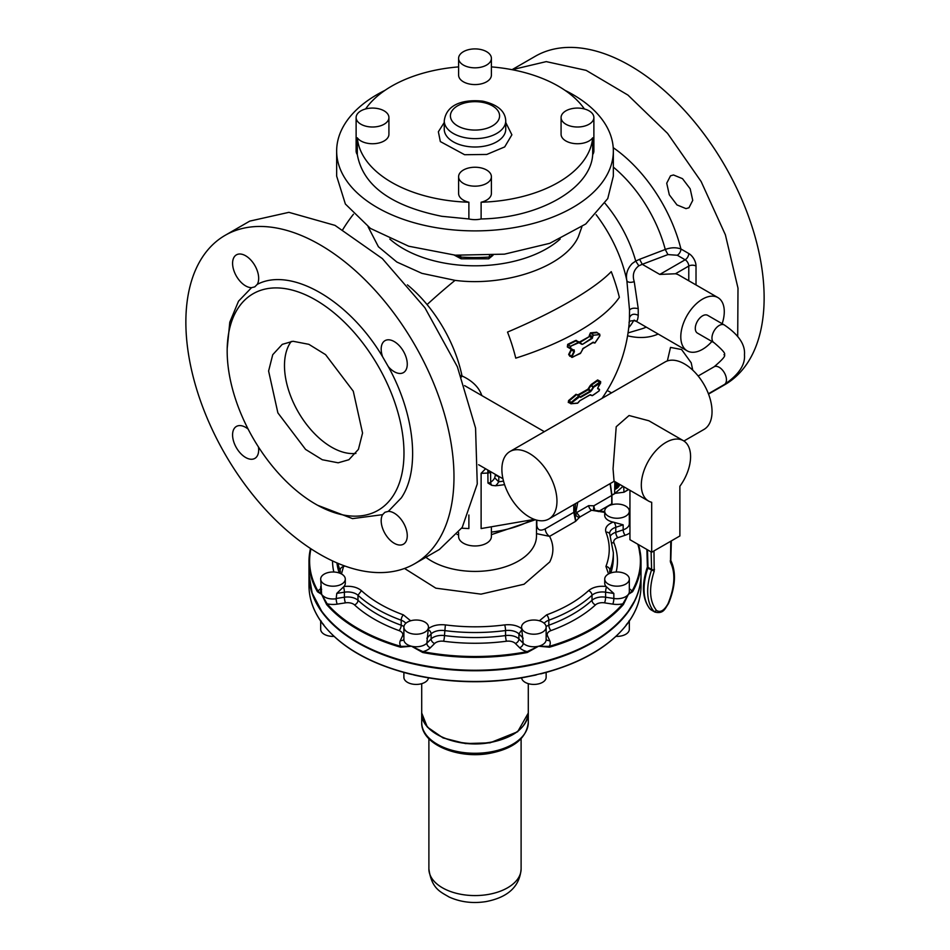 <?xml version="1.0" encoding="UTF-8"?>
<svg xmlns="http://www.w3.org/2000/svg" width="950" height="950" viewBox="0 0 950 950"><rect width="100%" height="100%" fill="white"/><g stroke="black" fill="none" stroke-linecap="round" stroke-linejoin="round"><path stroke-width="1.43" d="M320.708 620.54L322.252 623.295C340.064 646.641 369.075 663.504 409.272 673.883L415.423 675.201A165.407 95.499 180 0 0 521.586 677.754M521.752 677.718A165.407 95.499 180 0 0 534.612 675.201L538.555 674.168A166.013 95.855 180 0 1 521.764 677.587A166.013 95.855 180 0 1 411.481 674.179A166.013 95.855 180 0 1 321.622 622.309A166.013 95.855 180 0 1 308.988 585.616C309.023 598.144 313.084 610.209 321.171 621.787L323.76 624.791M320.684 621.098L320.684 629.304A12.302 7.101 180 0 0 333.984 636.369M322.466 612.251L321.053 610.292M320.684 579.096A12.302 7.101 180 0 1 332.987 571.995A12.302 7.101 180 0 1 345.289 579.096A12.302 7.101 180 0 1 332.987 586.197A12.302 7.101 180 0 1 320.684 579.096L321.634 594.379C324.544 598.025 329.389 599.509 336.169 598.809L336.787 593.382L343.971 586.482A12.302 7.101 180 0 0 345.289 583.276L345.289 579.096M326.598 604.497A166.013 95.855 0 0 0 400.591 647.199L400.864 646.38L411.481 646.226L422.714 652.496A166.013 95.855 0 0 0 527.321 652.484L527.131 651.653L538.555 646.226L549.444 647.199A166.013 95.855 -0 0 0 623.414 604.485L622.856 603.82L628.389 594.344L632.569 591.707A166.013 95.855 0 0 0 634.303 588.513A166.013 95.855 -0 0 0 641.012 561.521L641.012 574.406A166.013 95.855 0 0 1 634.303 601.398L628.401 611.052A12.302 7.101 180 0 1 628.389 611.076C610.316 635.241 580.391 652.519 538.591 662.946A12.302 7.101 180 0 1 538.555 662.957C496.185 672.671 453.851 672.671 411.528 662.981A12.302 7.101 180 0 1 411.481 662.969A12.302 7.101 180 0 1 411.433 662.957C369.633 652.531 339.708 635.265 321.646 611.135A12.302 7.101 180 0 1 321.622 611.099A12.302 7.101 180 0 1 321.599 611.064L312.17 593.097L308.988 574.406L308.988 561.521L310.508 548.506A166.013 95.855 0 0 0 308.988 561.521A166.013 95.855 0 0 0 317.442 591.719L318.024 591.102L321.622 594.356L326.598 604.497L327.144 603.832A16.399 9.464 0 0 0 337.226 604.129L345.468 602.846A4.097 0.867 81.2 0 1 344.399 597.217L344.399 592.194L336.787 593.382M408.061 673.443L409.272 673.883M428.45 677.884A12.302 7.101 180 0 1 420.446 683.988A12.302 7.101 180 0 1 407.491 682.349A12.302 7.101 180 0 1 403.892 677.326L403.892 672.481M413.713 663.492L409.426 662.459M407.491 632.142A12.302 7.101 180 0 1 403.892 627.119A12.302 7.101 180 0 1 411.481 620.564A12.302 7.101 180 0 1 424.887 622.096A12.302 7.101 180 0 1 428.486 627.119A12.302 7.101 180 0 1 420.897 633.674A12.302 7.101 180 0 1 407.491 632.142M400.591 647.199L411.481 646.226A12.302 7.101 0 0 0 426.835 643.221L428.486 627.119M546.143 672.469L546.143 677.314A12.302 7.101 180 0 1 533.841 684.416A12.302 7.101 180 0 1 521.586 677.873M626.252 624.768L628.389 622.286A166.013 95.855 180 0 1 538.555 674.168L541.975 673.443M540.609 662.459L536.322 663.48M533.841 634.208A12.302 7.101 180 0 1 521.55 627.107A12.302 7.101 180 0 1 533.841 620.018A12.302 7.101 180 0 1 546.143 627.107A12.302 7.101 180 0 1 533.841 634.208M527.321 652.484L538.555 646.226A12.302 7.101 0 0 1 523.189 643.209L521.55 627.107M540.764 673.871C580.961 663.48 609.959 646.617 627.76 623.271L628.841 621.775C636.916 610.197 640.977 598.144 641.012 585.616A166.013 95.855 180 0 1 628.389 622.286L629.304 620.516M629.328 621.086L629.328 629.28A12.302 7.101 180 0 1 625.717 634.303A12.302 7.101 180 0 1 616.028 636.357M628.959 610.268L627.546 612.227M625.717 584.096A12.302 7.101 180 0 1 612.322 585.639A12.302 7.101 180 0 1 604.722 579.072A12.302 7.101 180 0 1 608.332 574.049A12.302 7.101 180 0 1 621.727 572.518A12.302 7.101 180 0 1 629.328 579.072A12.302 7.101 180 0 1 625.717 584.096M623.414 604.485L628.389 594.344A12.302 7.101 0 0 1 613.842 598.488L613.842 593.465L606.053 586.471A12.302 7.101 180 0 1 604.722 583.264L604.722 579.072M629.316 511.147A12.302 7.101 180 0 1 617.013 518.249A12.302 7.101 180 0 1 604.711 511.147A12.302 7.101 180 0 1 617.013 504.046A12.302 7.101 180 0 1 629.316 511.147L629.316 523.699A12.302 7.101 0 0 1 623.164 529.851L623.164 524.827L613.189 522.084A12.302 7.101 180 0 1 604.711 515.327L604.711 511.147M577.778 502.301L575.973 511.575L579.928 516.978L591.553 510.269L594.403 510.673M604.711 511.599L593.845 510.197M604.711 512.394L591.553 510.269A4.097 2.363 60 0 1 588.668 505.649L593.845 505.792L611.741 495.461L610.102 483.633M579.928 516.978L579.049 517.75L575.688 515.339L577.054 512.359L588.668 505.649M404.522 568.456L435.836 588.169L481.009 594.142L524.056 584.238L549.729 561.961C553.981 553.423 553.933 544.896 549.587 536.358A6.151 3.551 60 0 1 545.241 528.829L573.788 512.347L575.641 521.324L574.857 511.527L575.973 511.575M579.049 517.75L575.641 521.324L549.587 536.358L536.489 533.639M610.244 483.55L611.812 495.009M611.943 504.676L611.824 503.761M593.429 510.364L593.845 505.792L594.629 510.566M611.812 504.711L611.812 495.413M575.558 503.571L574.857 511.527L573.788 512.347L573.788 504.604M461.7 528.212L468.884 528.556L468.884 515.007M485.581 468.754L481.116 473.338L481.116 528.556L534.375 519.389M321.634 594.379L327.144 603.832A165.407 95.499 0 0 0 400.864 646.38A16.399 9.464 0 0 1 400.354 640.573L402.562 635.811A4.097 3.23 -155.1 0 0 403.892 635.823M403.892 627.119L403.892 639.671A12.302 7.101 0 0 0 411.469 646.226L422.904 651.653A16.399 9.464 0 0 0 430.386 647.746L434.661 643.482A4.097 2.897 45 0 1 431.11 638.958L431.11 633.935L426.835 638.198M422.714 652.496L422.904 651.653A165.407 95.499 0 0 0 527.131 651.653A16.399 9.464 0 0 1 519.638 647.746L515.375 643.482A4.097 2.897 135 0 0 518.926 638.946L518.926 633.923A12.302 7.101 0 0 0 505.554 630.551A4.097 0.736 -97.4 0 0 504.652 624.898C484.892 627.451 465.132 627.451 445.372 624.898C438.009 624.174 432.179 625.563 427.88 629.09M546.143 627.107L546.143 639.659A12.302 7.101 0 0 1 538.555 646.226A12.302 7.101 0 0 0 538.543 646.226A12.302 7.101 0 0 0 538.555 646.226L549.171 646.38A16.399 9.464 0 0 0 549.682 640.561L547.473 635.799A4.097 3.23 -24.9 0 1 546.143 635.811M549.444 647.199L549.171 646.38A165.407 95.499 0 0 0 622.856 603.82A16.399 9.464 0 0 1 612.786 604.117L604.544 602.846A4.097 0.867 98.8 0 0 605.601 597.206L605.601 592.194A12.302 7.101 0 0 0 592.016 595.258A4.097 2.826 -132.5 0 0 588.549 590.651C577.707 600.519 563.73 608.594 546.642 614.852L539.398 620.778M629.328 579.072L629.328 591.624A12.302 7.101 0 0 1 628.389 594.344A12.302 7.101 0 0 0 628.389 594.344L631.988 591.102A16.399 9.464 0 0 0 629.328 588.715M629.945 525.267L629.316 523.438L629.945 525.172M632.569 591.707L631.988 591.102A165.407 95.499 0 0 0 633.709 587.908A165.407 95.499 0 0 0 637.83 544.243M491.399 527.986L491.399 536.513A16.399 9.464 180 0 1 486.59 543.21A16.399 9.464 180 0 1 468.73 545.253A16.399 9.464 180 0 1 458.601 536.513L458.601 532.523M317.442 591.719L321.622 594.356A12.302 7.101 0 0 1 320.684 591.636L320.684 586.613A12.302 7.101 0 0 0 321.622 589.332M602.039 398.359A154.743 154.743 0 0 0 629.422 319.96L629.529 310.175L626.881 280.772C627.986 282.483 630.444 282.779 634.244 281.675L638.234 308.655C633.887 307.717 630.99 308.228 629.529 310.175M581.887 226.824L578.336 236.764C564.858 267.188 504.569 286.947 455.038 280.357L421.954 273.363L396.851 262.034L378.421 246.763L368.113 226.824M481.828 395.58L481.804 395.461C478.919 387.244 472.328 380.748 462.021 375.963L461.451 376.996M598.096 381.366L597.609 379.964L597.977 381.294L598.251 380.249L600.673 381.674L597.669 388.301L599.533 389.88L598.797 390.973M597.431 332.868L596.731 332.239L590.413 332.856L589.428 335.16L592.349 336.348L592.301 338.354L582.599 344.304L579.084 342.76M495.508 485.771A24.593 14.203 0 0 0 498.667 481.804L494.724 477.814A20.496 11.828 0 0 1 490.663 482.232A4.097 2.553 -124.4 0 0 491.779 485.343L495.508 485.771A117.847 68.044 0 0 0 504.581 484.631M491.779 485.343L487.979 483.051L487.849 470.06M623.034 486.317L614.638 493.656L614.852 481.591M629.529 317.668C630.99 314.153 633.887 313.358 638.234 315.293C637.83 320.922 636.5 322.549 634.244 320.15L687.171 350.847A30.744 17.753 120 0 0 711.906 341.466M638.234 315.293L638.234 308.655M605.055 203.359A93.801 54.15 60 0 1 635.728 261.084L639.623 259.291L642.248 264.314L638.828 265.798L635.728 261.084L632.261 263.483C627.368 268.565 625.575 274.336 626.881 280.772A101.769 58.757 60 0 0 596.137 214.7M460.904 375.559L462.021 375.963A101.769 58.757 60 0 0 427.072 304.582A154.743 35.578 -39.6 0 1 455.038 280.357M568.278 402.491L568.599 400.544L568.397 402.325L571.14 403.809L571.259 402.349L571.627 402.836L579.69 396.684L578.74 396.043L579.702 396.352M577.374 395.01L578.74 396.043L571.259 402.349L568.955 401.019A154.304 116.897 -25.1 0 0 576.448 394.725L577.386 394.666M587.729 389.286L577.754 394.974M578.609 395.224A153.271 88.492 180 0 0 588.026 389.785L590.294 391.091L590.817 390.557L588.549 389.239A153.591 125.4 -60 0 0 590.852 385.7L591.043 384.619L593.619 387.315L593.619 386.46L600.222 381.758L600.697 382.874A155.693 127.122 120 0 1 598.025 387.351L597.776 388.859M577.268 394.784L580.284 396.839L590.294 391.091L590.591 391.626L593.109 387.006L590.852 385.7L591.351 385.154A153.793 88.789 180 0 0 597.93 380.439L600.697 382.874L593.928 386.994M597.36 332.916L596.731 332.239M570.997 349.79L568.67 354.433L570.048 356.048M580.759 352.878L572.316 357.354L569.881 356.012M571.663 348.959L567.352 346.976L567.684 344.363L567.803 346.726L570.154 348.08L570.511 346.263L578.728 342.772M567.684 344.363L575.641 340.456L578.455 342.344L570.511 346.263L567.934 344.779A149.696 86.426 0 0 0 575.902 340.872L581.792 344.327M579.179 342.012L576.531 340.884M579.512 342.012L589.463 336.49L590.413 332.856M487.979 483.051A4.097 2.363 180 0 0 490.663 482.232L490.616 471.651M722.154 323.713A30.744 17.753 120 0 0 724.28 311.671A30.744 17.753 120 0 0 717.915 297.587A30.744 17.753 120 0 0 694.224 305.829A30.744 17.753 120 0 0 680.794 336.775A30.744 17.753 120 0 0 687.171 350.847M717.915 297.587L678.775 275.001A30.744 17.753 120 0 0 675.426 273.766L688.774 266.059L688.774 280.772M659.787 274.431L685.152 259.789A5.118 2.957 -60 0 0 688.774 253.519L680.924 248.983A5.118 2.957 -60 0 1 677.303 255.253L667.921 254.588L642.248 264.314L659.787 274.431L675.426 273.766M638.828 265.798C633.686 269.824 632.154 275.12 634.244 281.675M683.917 441.026L703.962 429.447A38.938 22.479 -120 0 0 712.037 411.611A38.938 22.479 -120 0 0 695.032 372.424A38.938 22.479 -120 0 0 665.024 361.997L509.948 451.523A38.938 22.479 -120 0 0 501.885 469.348A38.938 22.479 -120 0 0 518.878 508.547A38.938 22.479 -120 0 0 548.886 518.973A38.938 22.479 -120 0 0 556.961 501.149A38.938 22.479 -120 0 0 539.956 461.961A38.938 22.479 -120 0 0 509.948 451.523M590.211 394.879L592.254 395.628L589.76 394.963L590.686 394.725M592.301 338.354L593.18 334.768L590.615 333.296A149.387 45.505 -163.1 0 0 596.944 332.666L599.735 334.198L599.913 335.789L594.938 343.045L592.741 342.629M599.509 334.151L599.711 334.59A153.413 46.74 -163.1 0 1 593.37 335.207L599.711 334.59M593.002 342.463L594.914 342.891L599.889 335.635M582.528 349.03L593.156 342.154L594.296 342.772M572.316 357.354L571.627 356.119L572.565 357.141L580.533 353.21L583.276 348.223M573.646 350.099L570.154 348.08L573.646 350.099L574.429 351.69A155.277 126.778 120 0 1 572.09 356.357M582.599 344.304L592.004 337.951L589.463 336.49A150.634 86.961 0 0 1 579.797 342.428L581.721 343.888L579.013 342.321M503.524 481.128A111.708 64.493 0 0 1 498.667 481.804L498.892 476.437M494.724 477.814L495.354 475.095L498.892 476.805M495.473 474.454L495.354 475.095L495.354 474.383M707.667 315.341A10.248 5.914 120 0 0 699.77 318.084A10.248 5.914 120 0 0 695.293 328.403A10.248 5.914 120 0 0 697.419 333.094L714.079 342.713A10.248 5.914 -60 0 1 711.954 338.022A10.248 5.914 -60 0 1 716.431 327.714A10.248 5.914 -60 0 1 724.328 324.971L707.667 315.341M639.623 259.291L665.273 249.47L667.921 254.588M493.003 255.312L488.692 258.804L461.237 258.804L460.465 255.55M651.688 552.235L679.879 535.966L679.879 486.269A34.841 20.116 120 0 0 690.579 456.629A34.841 20.116 120 0 0 683.371 440.681L648.898 420.779L629.054 415.518L616.217 426.728L613.047 468.766L614.044 481.128L648.518 501.03A34.841 20.116 120 0 0 651.688 502.289L651.688 552.235L629.945 539.695L629.945 490.307M578.586 401.909L577.849 403.037A155.444 49.78 -163.8 0 1 571.496 403.679L577.849 403.037M580.284 396.839L579.69 396.684M592.206 395.687L599.046 390.973L599.426 389.322L597.669 388.301L599.545 389.868M579.619 400.853L590.188 394.856L592.515 395.568A155.396 89.716 0 0 0 599.117 390.854M589.76 394.963L579.832 400.722L577.636 403.204L570.891 403.762M613.225 147.678A112.623 65.016 60 0 1 680.924 248.983C676.127 247.237 670.914 247.392 665.273 249.47A100.546 58.045 60 0 0 613.344 167.117M384.999 90.345A138.344 79.871 0 0 0 342.249 128.523A138.344 79.871 0 0 0 336.656 151.014L336.656 176.118L345.372 204.024L370.452 228.428L408.702 246.216L455.323 255.182L504.426 254.161L549.812 243.307L585.77 223.974L607.751 198.598L613.344 176.118L613.344 151.014A138.344 79.871 0 0 0 565.001 90.345M488.965 258.721L489.511 255.55M683.371 440.681A34.841 20.116 120 0 0 656.521 450.015A34.841 20.116 120 0 0 641.309 485.082A34.841 20.116 120 0 0 648.518 501.03M611.562 392.861L607.169 390.474M512.086 69.694L546.25 61.619L586.174 70.371L627.962 95.095L667.565 133.392L701.136 181.533L725.396 234.84L737.996 288.135L737.711 336.229M667.351 360.941L670.51 347.403L681.589 349.541L691.184 362.769L692.764 370.168M673.479 174.966L682.504 178.671L690.175 188.789L692.74 200.379L688.964 207.765L685.983 208.62L676.97 204.915L669.299 194.786L666.722 183.208L670.51 175.821L673.479 174.966M336.656 151.014A138.344 79.871 0 0 0 455.323 230.078A138.344 79.871 0 0 0 607.751 173.494A138.344 79.871 0 0 0 613.344 151.014M225.126 235.339L249.767 221.112L288.883 212.337L335.006 225.376L382.339 258.59L424.911 307.776L457.354 366.747L475.558 428.046L477.256 483.966L462.211 527.44L439.363 549.492L414.723 563.718A189.584 109.464 60 0 1 239.578 477.054A189.584 109.464 60 0 1 202.279 257.391A189.584 109.464 60 0 1 225.126 235.339A189.584 109.464 60 0 1 400.271 322.003A189.584 109.464 60 0 1 437.57 541.666A189.584 109.464 60 0 1 414.723 563.718M614.852 488.989L617.832 483.312M512.05 69.683L535.278 56.276A189.584 109.464 60 0 1 710.422 142.939A189.584 109.464 60 0 1 747.721 362.603A189.584 109.464 60 0 1 724.874 384.655L708.534 394.084M356.119 117.539A16.399 9.464 0 0 0 360.929 124.236A16.399 9.464 0 0 0 378.789 126.291A16.399 9.464 0 0 0 388.918 117.539A16.399 9.464 0 0 0 384.109 110.841A16.399 9.464 0 0 0 366.249 108.799A16.399 9.464 0 0 0 356.119 117.539L356.119 151.014A16.399 9.464 0 0 0 357.307 154.541C362.864 185.44 391.044 206.031 441.821 216.303L468.884 218.963A16.399 9.464 0 0 0 481.116 218.963C539.648 217.942 590.936 188.338 592.693 154.541A16.399 9.464 0 0 0 593.881 151.014L593.881 117.539A16.399 9.464 0 0 0 589.071 110.841A16.399 9.464 0 0 0 571.211 108.799A16.399 9.464 0 0 0 561.082 117.539A16.399 9.464 0 0 0 565.891 124.236A16.399 9.464 0 0 0 583.751 126.291A16.399 9.464 0 0 0 593.881 117.539M227.192 348.531L229.793 322.216L238.521 301.186L251.548 287.672A18.442 10.652 60 0 1 239.376 280.44A18.442 10.652 60 0 1 236.408 254.861A18.442 10.652 60 0 1 251.881 261.226A18.442 10.652 60 0 1 257.248 284.382C290.914 266.546 348.923 300.034 382.601 356.761A18.442 10.652 60 0 1 382.779 342.796A18.442 10.652 60 0 1 384.999 340.658A18.442 10.652 60 0 1 402.04 349.089A18.442 10.652 60 0 1 405.674 370.452A18.442 10.652 60 0 1 403.453 372.602A18.442 10.652 60 0 1 388.301 366.629C414.877 414.497 420.375 469.941 401.327 497.871L388.301 511.373A18.442 10.652 60 0 1 400.473 518.605A18.442 10.652 60 0 1 403.453 544.184A18.442 10.652 60 0 1 387.968 537.819A18.442 10.652 60 0 1 382.601 514.663L352.521 518.617L317.728 505.329M388.301 511.373L384.94 512.276L382.601 514.663M382.601 356.761L388.301 366.629M251.548 287.672L254.79 286.853L257.248 284.382M258.436 446.928A18.442 10.652 60 0 1 257.07 456.249A18.442 10.652 60 0 1 254.849 458.399A18.442 10.652 60 0 1 237.809 449.968A18.442 10.652 60 0 1 234.175 428.593A18.442 10.652 60 0 1 236.408 426.443A18.442 10.652 60 0 1 248.128 429.079M512.466 734.682A52.678 30.412 180 0 1 489.998 742.461M458.601 66.892A117.847 68.044 0 0 0 365.608 108.953M486.59 65.063A16.399 9.464 0 0 0 491.399 58.377A16.399 9.464 0 0 0 481.27 49.626A16.399 9.464 0 0 0 463.41 51.68A16.399 9.464 0 0 0 458.601 58.377A16.399 9.464 0 0 0 468.73 67.118A16.399 9.464 0 0 0 486.59 65.063M458.601 58.377L458.601 75.109A16.399 9.464 0 0 0 468.73 83.861A16.399 9.464 0 0 0 486.59 81.807A16.399 9.464 0 0 0 491.399 75.109L491.399 58.377M584.393 108.953A117.847 68.044 0 0 0 508.179 68.982A117.847 68.044 0 0 0 491.399 66.892M561.082 117.539L561.082 134.271A16.399 9.464 0 0 0 565.891 140.968A16.399 9.464 0 0 0 592.693 137.809L592.693 154.541M481.116 218.963L481.116 202.231A117.847 68.044 0 0 0 592.693 137.809M463.41 170.014A16.399 9.464 0 0 0 458.601 176.712A16.399 9.464 0 0 0 468.73 185.452A16.399 9.464 0 0 0 486.59 183.398A16.399 9.464 0 0 0 491.399 176.712A16.399 9.464 0 0 0 481.27 167.96A16.399 9.464 0 0 0 463.41 170.014M458.601 176.712L458.601 193.444A16.399 9.464 0 0 0 468.884 202.231L468.884 218.963M481.116 202.231A16.399 9.464 0 0 0 486.59 200.141A16.399 9.464 0 0 0 491.399 193.444L491.399 176.712M357.307 154.541L357.307 137.809A117.847 68.044 0 0 0 441.821 199.559A117.847 68.044 0 0 0 468.884 202.231M357.307 137.809A16.399 9.464 0 0 0 360.929 140.968A16.399 9.464 0 0 0 378.789 143.023A16.399 9.464 0 0 0 388.918 134.271L388.918 117.539M393.157 495.769A125.032 72.188 60 0 1 378.088 510.316A125.032 72.188 60 0 1 262.592 453.162A125.032 72.188 60 0 1 237.999 308.299A125.032 72.188 60 0 1 253.068 293.764A125.032 72.188 60 0 1 368.564 350.906A125.032 72.188 60 0 1 393.157 495.769M489.832 742.484A52.678 30.412 180 0 1 437.534 734.682M528.283 713.058L517.655 731.749L490.01 742.829L465.536 743.589L443.068 737.936L427.346 727.082L421.717 713.058M618.367 483.621A18.133 10.474 -120 0 1 614.852 489.499L616.681 488.454A18.133 10.474 -120 0 0 619.78 484.441M292.992 341.264L308.869 344.327L325.589 354.659L353.281 391.21L362.556 433.034L358.423 449.362L348.887 459.729L338.164 462.804L322.287 459.741L305.567 449.409L277.875 412.87L268.601 371.034L272.733 354.706L282.269 344.351L292.992 341.264M291.258 341.418A66.607 38.463 -120 0 0 297.576 410.792A66.607 38.463 -120 0 0 354.172 453.554A66.607 38.463 -120 0 0 355.918 453.411M615.256 493.311L611.919 495.045M615.576 493.287L623.96 492.231L623.699 486.697M623.96 492.231L628.461 489.452M343.758 565.618L341.478 573.954M410.637 620.789L403.382 614.864C386.282 608.594 372.305 600.531 361.451 590.663C357.152 587.136 351.322 585.746 343.971 586.482M522.156 629.09C517.857 625.563 512.014 624.162 504.652 624.898M606.053 586.471C598.69 585.734 592.859 587.124 588.549 590.651M613.189 522.084C607.074 524.566 604.663 527.927 605.934 532.19C610.351 543.59 610.351 555.002 605.934 566.414L608.523 573.942M337.891 563.303A138.344 79.871 0 0 0 340.064 570.285A4.097 3.266 -21.4 0 1 344.066 566.414M339.815 573.194L340.373 571.852A12.302 7.101 0 0 0 340.064 570.285L340.064 572.814M343.52 586.993A4.097 0.867 81.2 0 1 344.399 592.194A12.302 7.101 0 0 1 357.984 595.27A138.344 79.871 0 0 0 401.197 620.207A4.097 1.781 -70 0 1 403.382 614.864M361.451 590.663L357.984 595.27L357.984 600.293A12.302 7.101 0 0 0 344.399 597.217L336.787 598.393M405.84 623.283A12.302 7.101 0 0 0 401.197 620.207L401.197 625.231A4.097 1.781 -70 0 1 399.012 630.586A142.452 82.246 0 0 1 354.516 604.901A4.097 2.826 132.5 0 0 357.984 600.293A138.344 79.871 0 0 0 401.197 625.231A12.302 7.101 0 0 1 403.928 626.584M428.486 629.826A4.097 2.897 45 0 1 431.11 633.935A12.302 7.101 0 0 1 444.469 630.562A138.344 79.871 0 0 0 505.554 630.551L505.554 635.574A4.097 0.736 -97.4 0 0 506.469 641.226A142.452 82.246 0 0 1 443.567 641.238A4.097 0.736 97.4 0 0 444.469 635.574L445.372 624.898M521.906 629.636L518.926 633.923L523.189 638.198M546.642 614.852A4.097 1.781 70 0 1 548.827 620.207A12.302 7.101 0 0 0 544.196 623.271M548.827 620.207A138.344 79.871 0 0 0 592.016 595.258L592.016 600.281A4.097 2.826 -132.5 0 0 595.484 604.889A142.452 82.246 0 0 1 551.012 630.574A4.097 1.781 70 0 1 548.827 625.219L548.827 620.207M606.492 586.969A4.097 0.867 98.8 0 0 605.601 592.194L613.842 593.465M605.934 566.414A4.097 3.266 21.4 0 1 609.936 570.273A12.302 7.101 0 0 0 609.639 571.841L610.185 573.171M609.936 572.814L609.936 570.273A138.344 79.871 0 0 0 613.344 552.651L609.746 534.031A4.097 3.266 158.6 0 0 605.934 532.19M614.056 522.263A4.097 1.674 71.6 0 1 615.778 527.298A12.302 7.101 0 0 0 609.627 533.437L609.746 534.031M425.885 557.27A61.489 35.494 0 0 0 486.008 570.843A61.489 35.494 0 0 0 534.007 545.918A61.489 35.494 0 0 0 536.489 535.919L536.489 520.066M336.953 562.899A138.344 79.871 0 0 0 339.209 572.969M519.638 647.746A4.097 2.897 -45 0 0 523.189 643.209L518.926 638.946A12.302 7.101 0 0 0 505.554 635.574A138.344 79.871 0 0 1 444.469 635.574A12.302 7.101 0 0 0 431.11 638.958L426.835 643.221A4.097 2.897 45 0 0 430.386 647.746M612.786 604.117A4.097 0.867 -81.2 0 0 613.842 598.488L605.601 597.206A12.302 7.101 0 0 0 592.016 600.281A138.344 79.871 0 0 1 548.827 625.219A12.302 7.101 0 0 0 546.107 626.572M610.791 572.957A138.344 79.871 0 0 0 613.344 557.674L613.344 552.651M629.945 532.867A16.399 9.464 0 0 1 625.207 535.242A4.097 1.674 -108.4 0 1 623.164 529.851L615.778 532.309L615.778 527.298L623.164 524.827M625.207 535.242L617.821 537.712A4.097 1.674 71.6 0 1 615.778 532.309A12.302 7.101 0 0 0 610.446 535.907M593.489 509.936L594.629 508.689M545.241 528.829C540.336 531.323 537.522 530.148 536.821 525.326L536.489 525.54M536.821 520.149L536.821 525.326M598.298 511.587L611.741 503.832L611.741 495.461M332.548 560.928A142.452 82.246 0 0 0 333.83 572.007M354.516 604.901A8.194 4.738 0 0 0 345.468 602.846M402.562 635.811A8.194 4.738 0 0 0 399.012 630.586M443.567 641.238A8.194 4.738 0 0 0 434.661 643.482M515.375 643.482A8.194 4.738 0 0 0 506.469 641.226M551.012 630.574A8.194 4.738 0 0 0 547.473 635.799M604.544 602.846A8.194 4.738 0 0 0 595.484 604.889M612.346 542.783A4.097 3.266 158.6 0 0 613.926 542.854A142.452 82.246 0 0 1 616.17 571.995M617.821 537.712A8.194 4.738 0 0 0 613.926 542.854M320.684 588.727A16.399 9.464 0 0 0 318.024 591.102A165.407 95.499 0 0 1 310.959 548.803M337.226 604.129A4.097 0.867 81.2 0 1 336.169 598.809M403.892 639.267A4.097 3.23 24.9 0 1 400.354 640.573M549.682 640.561A4.097 3.23 -24.9 0 1 546.143 639.255M641.012 561.521A166.013 95.855 -0 0 0 638.4 544.564L641.012 561.521M491.399 532.083A81.985 47.334 0 0 0 530.124 520.754M568.599 400.567L576.068 394.262M588.074 388.93L590.342 385.379M597.609 379.964L591.043 384.619M569.81 356.25L568.67 354.433M567.352 346.976L570.855 349.006M576.46 340.444L575.641 340.456M589.166 336.086L589.428 335.16M515.755 358.15A154.743 57.356 -13.6 0 0 619.352 297.35A134.864 77.864 60 0 0 611.242 271.641A154.743 32.704 -21.2 0 1 507.526 332.084A136.752 78.957 60 0 1 515.755 358.15M342.867 229.532A154.743 121.232 -146.9 0 1 345.313 225.578A154.743 154.743 0 0 0 342.831 229.508M481.116 473.338A117.847 68.044 0 0 0 487.979 473.017A4.097 2.363 0 0 0 490.663 472.186A20.496 11.828 0 0 0 491.055 471.912M614.638 493.656L611.919 495.223L614.733 493.632M407.407 284.846A101.769 58.757 60 0 1 427.072 304.582M389.809 239.044A101.46 58.579 -0 0 0 560.191 239.044M571.449 350.016A151.335 123.559 120 0 1 569.121 354.671L571.627 356.119L573.966 351.464L571.449 350.016M488.775 470.594A4.097 1.199 104.4 0 1 487.979 473.017M641.012 585.616L641.012 574.655A166.013 95.855 180 0 1 641.012 574.904A166.013 95.855 180 0 1 628.389 611.574A166.013 95.855 180 0 1 538.555 663.456A166.013 95.855 180 0 1 521.764 666.876A166.013 95.855 180 0 1 411.481 663.468A166.013 95.855 180 0 1 321.622 611.598A166.013 95.855 180 0 1 308.988 574.904A166.013 95.855 180 0 1 308.988 574.584L308.988 585.616M633.793 320.328A93.801 54.15 60 0 1 632.059 323.249A93.801 54.15 60 0 1 628.746 327.608M646.131 327.156A100.546 58.045 60 0 1 641.286 328.985L628.045 332.904M677.303 255.253L685.152 259.789A5.118 2.957 60 0 1 688.774 266.059A5.118 2.957 0 0 1 696.018 266.059L696.018 284.952M491.863 255.396A20.496 11.828 0 0 1 489.511 257.022A117.847 68.044 0 0 1 460.465 257.022L457.33 255.336M571.496 403.679L571.627 402.836M578.562 402.301L579.832 400.722M584.856 347.403L582.991 348.46M574.109 349.849L574.429 351.69M570.606 347.831L570.748 346.702M592.942 336.205L593.37 335.207M614.852 486.293A15.889 9.168 -120 0 0 616.265 482.41M658.101 334.067A112.623 65.016 60 0 1 627.582 335.801M688.774 253.519A10.248 5.914 60 0 1 696.018 266.059M591.316 390.878L593.619 387.315M590.591 391.626L580.557 397.397M614.852 487.101A16.293 9.405 -120 0 0 616.811 482.719M724.328 324.971C738.649 334.685 745.358 344.624 744.467 354.754C745.358 364.895 738.649 374.834 724.328 384.548A10.248 5.914 -120 0 0 726.453 379.858A10.248 5.914 -120 0 0 721.976 369.55A10.248 5.914 -120 0 0 714.079 366.807C723.009 359.231 726.299 355.217 723.971 354.754C726.299 354.303 723.009 350.289 714.079 342.713M528.295 683.656L528.295 712.809A53.295 30.768 180 0 1 490.01 742.33A53.295 30.768 180 0 1 421.705 712.809L421.705 683.668M653.98 550.917L654.206 571.128L647.829 568.219L647.377 566.509A2.054 1.223 -1.6 0 0 647.983 567.34L647.484 549.812M654.502 569.383A2.054 1.223 178.4 0 1 651.605 569.43A2.054 1.188 120 0 1 651.451 570.309A52.167 30.115 120 0 0 653.754 611.147L650.133 609.045A11.887 6.864 120 0 0 651.213 609.959L649.776 608.76A2.054 1.639 -40.3 0 0 650.133 609.045A52.167 30.115 120 0 1 647.829 568.219A2.054 1.188 120 0 0 647.983 567.34L651.605 569.43L651.106 551.903M654.206 571.128C648.755 588.228 649.491 601.303 656.414 610.363C660.286 612.893 664.169 610.648 668.04 603.654C674.856 586.91 675.676 573.135 670.498 562.329L670.771 541.227M671.353 540.883L670.819 560.179A2.054 1.14 -178.4 0 1 670.225 560.951M444.256 122.502L438.366 131.765L440.337 141.574L464.609 154.719L486.78 154.458L504.699 146.917L511.884 134.805L505.744 122.502M651.213 609.959L654.835 612.049A11.887 6.864 120 0 1 653.754 611.147A2.054 1.639 -40.3 0 0 656.414 610.363M654.835 612.049C663.599 614.258 665.012 608.582 668.479 603.618L668.04 603.654M668.479 603.618C675.533 586.447 676.329 572.09 670.854 560.536A2.054 1.579 152 0 1 670.498 562.329M528.295 713.307L528.295 722.511A53.295 30.768 180 0 1 490.01 752.032A53.295 30.768 180 0 1 421.705 722.511L421.705 713.307M466.343 146.288A30.744 17.753 0 0 0 505.744 129.259L505.744 120.888A30.744 17.753 0 0 1 466.343 137.916A30.744 17.753 0 0 1 444.256 120.888L444.256 129.259A30.744 17.753 0 0 0 466.343 146.288M628.627 489.547L624.138 492.136M468.077 129.497A24.593 14.203 0 0 0 498.596 119.866A24.593 14.203 0 0 0 481.923 102.244A24.593 14.203 0 0 0 451.404 111.874A24.593 14.203 0 0 0 468.077 129.497M521.111 738.72L521.111 868.941A46.111 26.624 180 0 1 487.991 894.496A46.111 26.624 180 0 1 428.889 868.941L428.889 738.72M610.316 483.514L611.919 495.211L612.026 504.664M457.045 534.458L458.601 534.66M491.399 534.66L535.372 519.733M413.915 674.999C449.291 682.884 485.213 683.834 521.692 677.861L536.121 674.987M629.09 322.715C628.829 321.183 630.836 320.542 635.123 320.791M353.436 214.249A154.743 154.743 0 0 0 345.313 225.578M464.586 385.617L544.338 431.668M478.61 464.728L502.966 478.776M597.17 332.714L599.735 334.198M614.246 481.246L548.886 518.973M571.746 357.366L580.45 353.459L583.193 348.484L593.37 342.356M461.023 258.744L454.219 255.087M698.155 375.998L714.079 366.807M708.403 393.751L724.328 384.548M528.295 712.809C526.739 727.759 513.962 737.699 489.939 742.591C457.556 748.814 420.553 732.961 421.705 712.809M647.377 566.509L646.891 549.468M649.776 608.76C642.342 598.88 641.476 585.141 647.199 567.542M528.295 722.511C526.431 738.435 513.546 748.719 489.654 753.362C457.758 759.347 420.992 744.23 421.705 722.511M628.639 489.559L624.067 492.195M444.256 120.888C446.524 102.814 466.117 99.287 482.956 101.199C497.729 104.654 505.329 111.221 505.744 120.888M428.889 868.941C431.585 888.974 440.753 891.943 449.006 896.966C460.477 902.156 472.851 903.688 486.115 901.574C503.025 898.284 519.46 890.043 521.111 868.941"/></g></svg>
